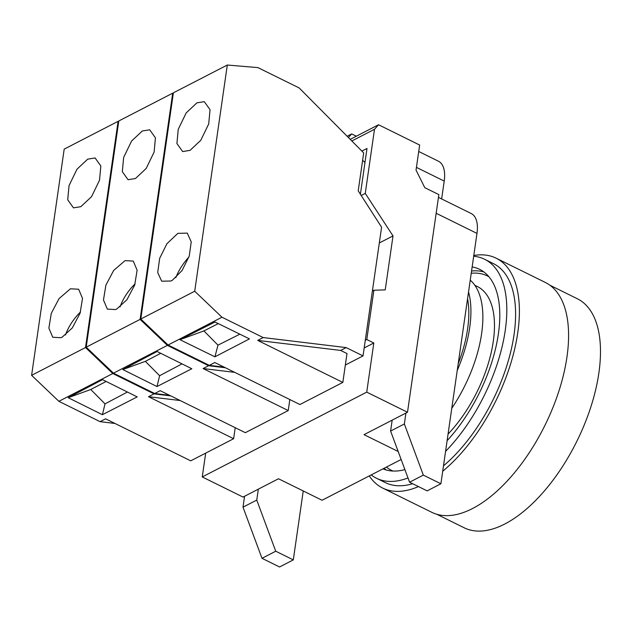 <?xml version="1.0" encoding="UTF-8"?>
<svg xmlns="http://www.w3.org/2000/svg" width="632" height="632" viewBox="0 0 632 632"><rect width="100%" height="100%" fill="white"/><g stroke="black" fill="none" stroke-linecap="round" stroke-linejoin="round"><path stroke-width="0.95" d="M401.146 459.488L322.067 500.26L278.491 478.764L243.012 497.06L202.248 476.939L366.734 392.132L407.498 412.246L364.032 434.658L398.184 451.509M405.926 413.052L404.354 423.977L423.329 475.114L440.899 483.78L476.978 233.398A34.183 16.78 116.3 0 0 471.203 213.521L438.458 197.366M440.899 483.78L427.145 490.874L409.576 482.208L390.6 431.063L404.354 423.977M390.6 431.063L392.172 420.146M407.498 412.246L438.853 194.617L424.799 187.68L416.038 170.142L419.656 145.044L378.544 124.757L374.5 129.276L365.264 193.392L393.009 235.91L385.236 289.875L373.891 290.23L366.789 339.526L373.812 342.994L366.734 392.132M373.812 342.994L364.182 347.956M202.248 476.939L205.684 453.128M303.234 490.969L293.303 559.889L279.549 566.975L261.98 558.309L243.004 507.164L244.576 496.246M258.33 489.16L256.758 500.078L275.734 551.215L261.98 558.309M243.004 507.164L256.758 500.078M293.303 559.889L275.734 551.215M423.329 475.114L409.576 482.208M441.642 198.93L444.209 181.084A34.183 16.78 116.3 0 0 438.434 161.215L418.724 151.483M378.544 124.757L350.223 139.356M356.306 136.22L351.661 133.929L347.142 136.259M351.661 133.929L348.422 137.547M374.5 129.276L351.827 140.968M361.875 151.095L367.002 148.449L360.398 194.269M361.188 195.493L365.264 193.392M393.009 235.91L379.311 242.972M373.891 290.23L372.39 291.004M366.789 339.526L365.288 340.3M436.775 514.258L464.228 527.807A127.735 62.702 -63.7 0 0 543.599 491.846A127.735 62.702 -63.7 0 0 598.867 372.983A127.735 62.702 -63.7 0 0 577.269 298.715L549.816 285.166M369.286 475.912A128.185 62.924 -63.7 0 0 382.652 488.062L431.853 512.339A128.185 62.924 -63.7 0 0 511.501 476.244A128.185 62.924 -63.7 0 0 566.959 356.969A128.185 62.924 -63.7 0 0 545.298 282.433L496.096 258.164A128.185 62.924 -63.7 0 0 473.795 255.494M382.652 488.062A128.185 62.924 -63.7 0 0 418.455 486.585M442.7 471.267A128.185 62.924 -63.7 0 0 517.766 332.693A128.185 62.924 -63.7 0 0 496.096 258.164M371.237 474.909A122.11 59.945 -63.7 0 0 376.561 478.282L385.338 482.611A122.11 59.945 -63.7 0 0 412.641 483.717M443.49 465.831A122.11 59.945 -63.7 0 0 514.053 334.605A122.11 59.945 -63.7 0 0 493.41 263.607L484.626 259.27A122.11 59.945 -63.7 0 0 473.684 256.244M376.561 478.282A122.11 59.945 -63.7 0 0 408.003 477.958M445.576 451.359A122.11 59.945 -63.7 0 0 505.268 330.267A122.11 59.945 -63.7 0 0 484.626 259.27M382.976 468.857A110.869 54.423 -63.7 0 0 404.899 469.6M447.108 440.678A110.869 54.423 -63.7 0 0 498.395 333.815A110.869 54.423 -63.7 0 0 479.649 269.351A110.869 54.423 -63.7 0 0 472.151 266.925M384.082 468.288A110.869 54.423 -63.7 0 0 386.128 469.963M483.843 271.926A110.869 54.423 -63.7 0 0 471.559 271.041M386.397 467.088A108.396 53.214 -63.7 0 0 393.033 471.045M488.907 276.745A108.396 53.214 -63.7 0 0 471.235 273.277M448.064 434.081A94.452 46.365 -63.7 0 0 493.276 341.422A94.452 46.365 -63.7 0 0 477.31 286.501L474.814 285.269M451.777 408.304A97.826 48.024 -63.7 0 0 481.631 333.593A97.826 48.024 -63.7 0 0 470.24 280.15M457.228 370.478A97.826 48.024 -63.7 0 0 469.687 327.7A97.826 48.024 -63.7 0 0 468.549 291.929M458.208 363.684A94.452 46.365 -63.7 0 0 467.625 328.758A94.452 46.365 -63.7 0 0 467.569 298.723M125.041 260.637L133.257 261.079L137.12 270.235L134.695 285.032L126.906 299.773L116.809 308.969L115.545 309.562L107.337 309.111L103.474 299.971L105.884 285.182L113.665 270.449L125.041 260.637M86.197 347.181L118.792 120.973L172.71 93.173L140.107 319.381L167.385 345.372L113.476 373.172L86.197 347.181L140.107 319.381M142.303 130.998L149.697 129.805L155.44 137.847L154.113 152.091L146.174 168.475L135.453 178.524L128.059 179.717L122.316 171.675L123.651 157.431L131.582 141.047L142.303 130.998M169.597 395.316L154.698 393.515L113.476 373.172M154.698 393.515L160.196 390.679L245.327 432.683L288.239 410.555L203.109 368.551L208.607 365.715L225.371 367.745M167.385 345.372L208.607 365.715M157.099 351.487L191.812 368.748L156.997 386.547L122.813 369.546L157.099 351.487M173.334 93.228L172.71 93.173M234.764 372.374L203.109 368.551M289.819 399.543L288.239 410.555M160.757 353.304L145.36 361.354L122.813 369.546M145.36 361.354L159.62 375.724L156.997 386.547M159.62 375.724L182.008 363.874M135.098 283.839A26.986 10.791 -53.1 0 0 120.127 306.828M345.341 365.035L363.037 355.911L381.586 227.204L358.218 190.872L363.684 152.912L299.181 87.959L257.951 67.616L227.307 65.025L194.711 291.233L221.982 317.225L263.204 337.567L346.17 347.592L340.672 350.428L257.706 340.403L263.204 337.567M363.037 355.911L346.17 347.592M340.672 350.428L346.992 353.549L342.836 382.407L257.706 340.403M364.964 162.582L362.634 160.228M224.194 367.16L209.295 365.359L168.073 345.017L140.794 319.026L173.397 92.817L227.307 65.025M209.295 365.359L214.801 362.523L299.923 404.527L342.836 382.407M221.982 317.225L168.073 345.017M179.962 339.7L215.014 322.012L249.458 338.878L214.935 356.819L179.962 339.7L203.899 330.907L217.985 345.151L214.935 356.819M140.794 319.026L194.711 291.233M177.853 233.342L166.848 243.81L159.683 258.306L157.708 272.503L161.674 281.208L171.075 280.987L172.362 280.26L182.087 270.52L189.252 256.031L191.227 241.827L187.262 233.121L177.853 233.342M196.9 102.85L204.294 101.657L210.045 109.699L208.71 123.943L200.771 140.328L190.05 150.369L182.656 151.561L176.913 143.519L178.248 129.284L186.187 112.899L196.9 102.85M188.913 257.05A26.986 10.199 -54.3 0 0 175.862 277.63M218.269 323.608L203.899 330.907M217.985 345.151L239.852 334.178M70.444 288.785L78.652 289.235L82.516 298.383L80.098 313.18L72.309 327.921L62.213 337.125L60.949 337.709L52.74 337.267L48.877 328.119L51.287 313.338L59.06 298.596L70.444 288.785M31.6 375.329L64.195 149.128L118.105 121.328L85.51 347.537L112.788 373.528L58.879 401.32L31.6 375.329L85.51 347.537M87.706 159.153L95.1 157.96L100.844 166.003L99.508 180.246L91.577 196.631L80.856 206.672L73.462 207.865L67.719 199.823L69.046 185.587L76.986 169.202L87.706 159.153M115 423.464L100.101 421.663L58.879 401.32M100.101 421.663L105.599 418.826L190.73 460.839L233.635 438.711L148.512 396.706L154.011 393.87L170.774 395.893M112.788 373.528L154.011 393.87M102.502 379.635L137.207 396.896L102.4 414.703L68.216 397.702L102.502 379.635M118.737 121.384L118.105 121.328M180.167 400.53L148.512 396.706M235.222 427.698L233.635 438.711M106.16 381.452L90.763 389.51L68.216 397.702M90.763 389.51L105.015 403.872L102.4 414.703M105.015 403.872L127.411 392.022M80.493 311.987A26.986 10.791 -53.1 0 0 65.531 334.976M436.167 213.261L476.978 233.398M416.433 167.377L444.209 181.084"/></g></svg>
